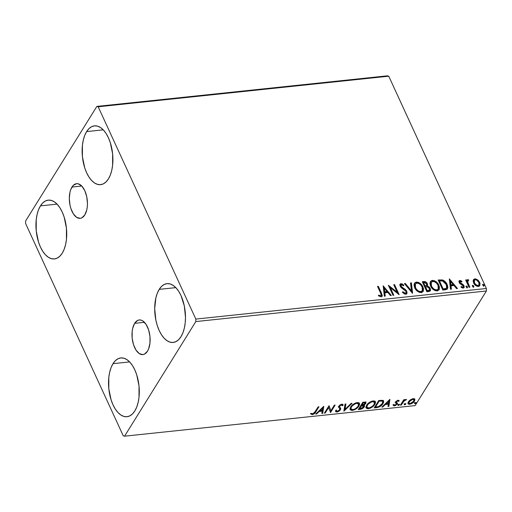 <?xml version="1.0" encoding="UTF-8"?>
<svg xmlns="http://www.w3.org/2000/svg" width="512" height="512" viewBox="0 0 512 512"><rect width="100%" height="100%" fill="white"/><g stroke="black" fill="none" stroke-linecap="round" stroke-linejoin="round"><path stroke-width="0.77" d="M134.65 323.334A17.414 8.934 84 0 1 139.238 319.955A17.414 8.934 84 0 1 149.05 331.405A17.414 8.934 84 0 1 147.475 351.219L144.531 354.106L142.829 354.598L139.29 353.6L136.019 350.112L133.523 344.672L132.166 338.106L132.166 331.411L132.685 328.339L134.65 323.334L137.594 320.448L139.29 319.955L141.062 320.122L142.829 320.954L146.099 324.442L148.602 329.882L149.958 336.448L149.958 343.136L148.602 348.941L147.475 351.219A17.414 8.934 84 0 1 142.886 354.592A17.414 8.934 84 0 1 133.075 343.149A17.414 8.934 84 0 1 134.65 323.334L144.429 322.304L134.65 323.334M71.974 187.066A17.414 8.934 84 0 1 76.563 183.686A17.414 8.934 84 0 1 86.368 195.136A17.414 8.934 84 0 1 84.8 214.95L81.856 217.837L80.154 218.33L76.614 217.331L73.344 213.843L70.842 208.403L70.003 205.197L69.312 198.438L70.003 192.07L70.842 189.344L73.344 185.318L76.614 183.68L78.387 183.853L81.856 186.144L84.8 190.694L86.765 196.813L87.456 203.571L87.277 206.867L86.765 209.939L84.8 214.95A17.414 8.934 84 0 1 80.205 218.323A17.414 8.934 84 0 1 70.4 206.88A17.414 8.934 84 0 1 71.974 187.066L81.754 186.035L71.974 187.066M40.448 205.875A29.562 15.168 84 0 1 48.237 200.141A29.562 15.168 84 0 1 64.89 219.571A29.562 15.168 84 0 1 62.221 253.21L59.885 256.166L57.222 258.106L54.336 258.944L51.328 258.656L48.326 257.248L45.44 254.771L42.778 251.328L40.442 247.046L38.528 242.093L36.23 230.95L36.23 219.59L37.107 214.374L38.528 209.741L40.448 205.875L42.778 202.912L45.44 200.973L48.326 200.134L51.334 200.422L54.336 201.83L57.222 204.307L59.885 207.75L62.221 212.032L64.134 216.986L66.432 228.128L66.432 239.494L65.555 244.704L64.134 249.338L62.221 253.21A29.562 15.168 84 0 1 54.426 258.938A29.562 15.168 84 0 1 37.773 239.507A29.562 15.168 84 0 1 40.448 205.875L57.05 204.122L40.448 205.875M159.206 289.376A29.562 15.168 84 0 1 167.002 283.648A29.562 15.168 84 0 1 183.648 303.078A29.562 15.168 84 0 1 180.979 336.71L178.643 339.674L175.987 341.613L173.094 342.451L170.093 342.163L167.091 340.755L164.198 338.278L161.536 334.835L159.206 330.554L157.293 325.6L155.872 320.166L154.694 308.691L155.872 297.882L157.293 293.248L159.206 289.376L161.542 286.413L164.205 284.48L167.091 283.635L170.093 283.93L173.094 285.338L175.987 287.808L178.65 291.258L180.979 295.533L184.32 305.926L185.491 317.402L185.19 322.995L184.32 328.211L182.893 332.845L180.979 336.71A29.562 15.168 84 0 1 173.19 342.445A29.562 15.168 84 0 1 156.538 323.014A29.562 15.168 84 0 1 159.206 289.376L175.814 287.629L159.206 289.376M113.018 363.661A29.562 15.168 84 0 1 120.813 357.926A29.562 15.168 84 0 1 137.459 377.357A29.562 15.168 84 0 1 134.79 410.995L132.461 413.958L129.798 415.891L126.906 416.736L123.904 416.442L120.902 415.034L118.016 412.557L115.354 409.114L113.018 404.838L111.104 399.885L108.806 388.736L108.806 377.376L109.683 372.16L111.104 367.526L113.018 363.661L115.354 360.698L118.016 358.758L120.902 357.92L123.904 358.208L126.912 359.616L129.798 362.093L132.461 365.536L134.79 369.818L136.704 374.771L139.008 385.92L139.008 397.28L138.131 402.49L136.704 407.123L134.79 410.995A29.562 15.168 84 0 1 127.002 416.723A29.562 15.168 84 0 1 110.349 397.293A29.562 15.168 84 0 1 113.018 363.661L129.626 361.914L113.018 363.661M86.637 131.59A29.562 15.168 84 0 1 94.426 125.862A29.562 15.168 84 0 1 111.078 145.293A29.562 15.168 84 0 1 108.403 178.925L106.074 181.888L103.411 183.827L100.525 184.666L97.517 184.378L94.515 182.963L91.629 180.493L88.966 177.05L86.63 172.768L84.717 167.814L82.419 156.666L82.419 145.306L83.296 140.096L84.717 135.462L86.637 131.59L88.966 128.627L91.629 126.694L94.515 125.85L97.523 126.144L100.525 127.552L103.411 130.022L106.074 133.466L108.41 137.747L110.323 142.701L112.621 153.85L112.621 165.21L111.744 170.426L110.323 175.053L108.403 178.925A29.562 15.168 84 0 1 100.614 184.659A29.562 15.168 84 0 1 83.962 165.229A29.562 15.168 84 0 1 86.637 131.59L103.238 129.843L86.637 131.59M98.182 106.784L388.755 76.198L486.4 288.493L195.827 319.078L98.182 106.784L96.864 106.406L25.6 221.011L25.6 223.507L123.245 435.802L124.563 436.179L195.827 321.568L486.4 290.989L415.136 405.594L124.563 436.179L195.827 321.568L195.827 319.078L98.182 106.784L96.864 106.406L25.6 221.011L25.6 223.507L123.245 435.802L124.563 436.179L415.136 405.594L486.4 290.989L486.4 288.493L388.755 76.198L387.437 75.821L96.864 106.406L387.437 75.821L388.755 76.198L98.182 106.784M473.261 280.314L473.222 281.619L474.003 283.648L476.928 286.246L478.419 286.458L479.584 285.971L480.115 283.674L478.336 280.397L475.622 278.874L474.298 279.014L473.459 279.776L473.658 283.002C474.592 285.082 476.179 286.24 478.419 286.458L479.834 285.658L479.699 282.362L477.696 279.84L474.925 278.861L473.261 280.314M469.024 287.309L469.843 287.226L467.584 281.715L467.763 280.723L468.55 280.614L468.589 279.795L467.411 279.776L466.97 280.966L466.47 279.885L465.645 279.974L469.024 287.309L469.843 287.226L467.68 282.227L468.589 279.795L467.2 280.013L466.97 280.966L466.47 279.885L465.645 279.974L469.024 287.309M459.885 280.448L458.982 281.216L459.347 282.829L462.669 285.197L463.309 286.298L462.72 287.168L461.235 286.509L461.075 287.238L462.394 287.968L463.597 287.968L464.211 287.206L464.07 285.939L463.2 284.646L460.102 282.586L460.179 281.382L461.76 282.003L461.952 281.325L460.416 280.493L459.616 280.87L461.69 281.747L461.952 281.325L459.885 280.448L459.117 280.883L459.2 282.534L459.981 283.642L463.181 285.882L462.72 287.168L461.235 286.509L461.075 287.238L463.226 288.058L464.058 287.584L463.987 285.754L463.2 284.646L460.006 282.413L460.346 281.344L461.76 282.003L461.952 281.325L461.638 281.914L459.616 280.87L459.885 280.448M445.293 289.811L447.155 289.178L447.853 287.558L447.507 285.37L446.022 282.573L442.931 280.083L438.189 280.032L442.81 290.074L445.293 289.811L447.494 288.781L447.142 284.486C446.323 282.413 444.781 280.902 442.528 279.955L438.189 280.032L442.81 290.074L445.293 289.811M427.264 286.214L427.392 283.776L427.13 284.198L425.158 282.15L423.52 281.971C425.184 281.875 426.387 282.618 427.13 284.198L427.392 283.776C426.65 282.195 425.446 281.453 423.782 281.549L422.445 282.086L423.782 281.549L422.266 281.709L426.886 291.744L430.266 290.925L430.592 289.952L430.24 288.403L429.126 286.906L427.373 286.016L427.616 284.384L426.419 282.4L424.864 281.562L422.266 281.709L426.886 291.744L429.03 291.52L430.349 290.797L430.24 288.403L427.501 285.837M412.474 293.261L411.424 282.848L410.528 282.944L411.43 290.835L405.325 283.488L404.429 283.584L412.614 293.248L411.424 282.848L410.528 282.944L411.43 290.835L405.325 283.488L404.429 283.584L412.474 293.261M393.811 295.226L390.374 287.757L399.162 294.662L394.547 284.621L393.722 284.71L397.165 292.198L388.371 285.274L392.986 295.315L393.811 295.226L390.374 287.757L399.162 294.662L394.547 284.621L393.722 284.71L397.165 292.198L388.371 285.274L392.986 295.315L393.811 295.226M380.595 293.094L381.203 295.386L380.346 295.795L378.637 295.072L378.573 295.885L381.126 296.832L382.067 296.352L382.278 295.36L378.349 286.33L377.523 286.413L380.595 293.094C381.414 294.298 381.427 295.2 380.646 295.802L378.637 295.072L378.573 295.885L381.126 296.832L382.106 296.294L381.466 293.107L378.349 286.33L377.523 286.413L380.595 293.094M383.155 285.824L384.339 296.224L385.235 296.128L384.858 292.794L387.866 292.48L390.445 295.584L391.341 295.488L383.155 285.824L384.339 296.224L385.235 296.128L384.858 292.794L387.866 292.48L390.445 295.584L391.341 295.488L383.155 285.824M405.805 294.234L407.066 293.139L406.566 290.816L405.011 289.19L401.728 287.066L400.826 285.632L401.466 284.704L403.494 285.843L403.853 285.158L401.779 283.757L400.544 283.795L399.904 285.395L400.64 286.995L405.024 290.189L406.061 291.526L406.131 292.544L405.427 293.184L404.582 293.094L402.822 291.712L402.387 292.294L404.378 293.933L405.805 294.234L406.867 293.626L406.816 291.283L400.973 286.093L401.466 284.704L403.494 285.843L403.853 285.158L401.005 283.674L400.064 284.237L400.173 286.221L401.293 287.706L405.984 291.354L406.035 292.749L405.274 293.21L402.822 291.712L402.387 292.294L405.805 294.234M414.714 287.808L416.474 290.387L419.206 292.294L421.722 292.525L423.283 291.232L423.526 288.71L422.458 285.99L420.339 283.526L418.406 282.362L416.096 282.093L414.49 283.162L414.029 285.229L414.714 287.808C415.994 290.675 418.17 292.275 421.254 292.608L423.13 291.514L422.931 286.893C421.651 283.994 419.45 282.381 416.333 282.061L414.47 283.187L414.714 287.808M430.637 286.138L432.397 288.717L435.123 290.618L437.638 290.854L439.206 289.555L439.45 287.034L438.381 284.314L436.262 281.85L434.323 280.691L432.019 280.416L430.413 281.485L429.952 283.552L430.637 286.138C431.91 288.998 434.093 290.598 437.178 290.931L439.053 289.837L438.848 285.222C437.574 282.317 435.373 280.704 432.256 280.384L430.394 281.51L430.637 286.138M449.306 278.861L450.496 289.261L451.392 289.165L451.008 285.83L454.016 285.517L456.595 288.621L457.491 288.525L449.306 278.861L450.496 289.261L451.392 289.165L451.008 285.83L454.016 285.517L456.595 288.621L457.491 288.525L449.306 278.861M467.162 287.642L467.462 286.733L467.2 287.155L466.125 286.394L467.2 287.155L467.462 286.733L466.394 285.971L465.984 286.432L466.394 285.971L466.086 286.88L466.995 287.642L467.501 287.43L467.386 286.592L466.246 286.003L466.086 286.88L467.482 287.456M473.472 286.976L473.773 286.067L473.51 286.496L472.442 285.728L473.51 286.496L473.773 286.067L472.704 285.306L472.294 285.766L472.704 285.306L472.403 286.214L473.312 286.976L473.811 286.765L473.696 285.926L472.557 285.344L472.403 286.214L473.798 286.79M483.77 285.894L484.07 284.986L483.802 285.408L482.733 284.646L483.802 285.408L484.07 284.986L482.995 284.224L482.586 284.685L482.995 284.224L482.694 285.133L483.661 285.894L484.154 285.555L483.994 284.838L482.854 284.256L482.694 285.133L484.09 285.709M410.387 399.789L407.968 402.739L408.115 403.84L409.024 404.282L412.55 403.078L414.874 400.173L414.746 399.149L413.792 398.643L410.387 399.789L408.39 401.798L408.032 403.686L409.677 404.275C411.91 403.738 413.498 402.701 414.432 401.158L414.829 399.315L413.171 398.656L410.387 399.789M400.403 405.158L401.222 405.075L404.006 400.992L406.598 399.52L405.549 399.539L404.102 400.442L404.602 399.642L403.776 399.731L400.403 405.158L401.222 405.075L403.648 401.37L406.598 399.52L404.102 400.442L404.602 399.642L403.776 399.731L400.403 405.158M394.643 405.222L394.221 405.299L394.49 405.869L397.197 404.122L397.184 402.733L397.197 404.122L397.453 403.309L396.403 402.182L396.25 401.139L396.403 402.182L396.256 401.139L396.518 401.715L397.766 400.896L397.523 400.371L398.464 401.357L399.238 400.845L397.946 400.262L395.846 401.574L395.418 402.637L396.442 403.648L396.358 404.237L395.283 405.088L394.035 404.762L393.248 405.312L394.01 405.869L395.571 405.536L397.402 403.693L396.403 402.182L396.608 401.587L397.574 400.934L398.464 401.357L399.238 400.845L398.131 400.237L395.674 401.824L395.469 402.81M376.672 407.654L379.661 406.778L382.016 404.922L383.68 402.195L383.27 400.525L378.803 400.493L374.189 407.917L376.672 407.654L376.41 407.085L374.586 407.277L376.41 407.085L376.672 407.654C379.699 407.085 381.811 405.734 383.027 403.603L383.661 400.986L382.81 400.32L378.803 400.493L374.189 407.917L376.672 407.654M358.266 409.594L361.581 409.094L363.622 407.77L364.563 406.106L363.731 405.274L365.568 403.814L365.856 402.195L362.886 402.17L358.266 409.594L360.403 409.37L364.243 406.995L364.499 405.76L363.731 405.274L365.722 403.59L365.978 402.355L362.886 402.17L358.266 409.594M343.853 411.11L352.038 403.309L351.142 403.405L345.037 409.312L345.939 403.949L345.043 404.045L343.994 411.098L352.038 403.309L351.142 403.405L345.037 409.312L345.939 403.949L345.043 404.045L343.853 411.11M325.19 413.075L328.627 407.552L330.541 412.512L335.162 405.082L334.336 405.171L330.893 410.714L328.986 405.734L324.365 413.165L325.19 413.075L324.762 412.518L325.19 413.075L328.627 407.552L330.541 412.512L335.162 405.082L334.336 405.171L330.893 410.714L328.986 405.734L324.365 413.165L325.19 413.075M315.066 411.821L313.363 413.658L312.474 413.856L311.552 413.357L310.778 413.971L312.422 414.592L314.605 413.472L318.963 406.79L318.138 406.874L315.066 411.821L312.736 413.856L311.552 413.357L310.778 413.971L312.269 414.611C314.144 414.054 315.334 413.12 315.846 411.808L318.963 406.79L318.138 406.874L315.066 411.821M323.77 406.285L315.718 414.074L316.614 413.978L319.194 411.482L322.202 411.168L321.824 413.434L322.72 413.338L323.77 406.285L315.718 414.074L316.614 413.978L319.194 411.482L322.202 411.168L321.824 413.434L322.72 413.338L323.77 406.285M339.558 408.57L338.931 407.526L339.821 409.146L339.642 409.843L337.357 411.264L336.557 410.88L336.454 410.202L335.552 410.65L335.667 411.52L336.947 412.019L338.56 411.462L340.205 410.125L340.749 408.506L339.61 406.925L339.712 406.016L341.12 405.011L341.811 405.005L342.214 405.766L343.142 405.242L342.202 404.192L340.038 404.934L338.566 406.976L339.789 408.992L339.565 409.958L337.53 411.238L336.838 411.187L336.454 410.202L335.552 410.65L335.917 411.827L336.947 412.019L336.685 411.443L335.571 411.181M350.675 406.95L350.003 408.845L350.81 410.208L352.397 410.394L354.451 409.818L358.458 406.726L359.533 404.736L359.533 403.59L358.541 402.662L356.691 402.662L352.314 405.03L350.675 406.95L350.15 409.53L352.397 410.394C355.482 409.613 357.664 408.166 358.931 406.048L359.475 403.443L357.184 402.586C354.099 403.386 351.93 404.838 350.675 406.95M366.592 405.28L365.926 407.174L366.733 408.531L368.314 408.717L370.374 408.141L374.381 405.05L375.456 403.066L375.456 401.914L374.464 400.992L372.608 400.986L370.048 402.022L367.93 403.642L366.592 405.28L366.067 407.853L368.314 408.717C371.405 407.936 373.581 406.49 374.848 404.378L375.398 401.766L373.107 400.915C370.022 401.709 367.853 403.168 366.592 405.28M389.92 399.322L381.869 407.11L382.771 407.014L385.35 404.518L388.352 404.205L387.974 406.47L388.87 406.374L389.92 399.322L381.869 407.11L382.771 407.014L385.35 404.518L388.352 404.205L387.974 406.47L388.87 406.374L389.92 399.322M398.118 404.909L398.163 405.427L398.752 405.37L399.578 404.378L398.291 404.691L398.419 405.459L399.488 404.768L399.187 404.218L398.118 404.909L398.419 405.459L398.157 404.883L398.419 405.459M404.429 404.243L404.474 404.762L405.062 404.704L405.888 403.712L404.602 404.026L404.736 404.794L405.805 404.102L405.504 403.552L404.429 404.243L404.736 404.794L404.467 404.218L404.736 404.794M414.726 403.162L414.643 403.552L415.187 403.68L416.179 402.624L414.899 402.944L415.027 403.712L416.096 403.021L415.795 402.47L414.726 403.162L415.027 403.712L414.765 403.136L415.027 403.712M313.939 413.248L318.298 406.861L315.584 411.232L315.846 411.808L315.584 411.232L314.253 412.986M312.89 413.83L312.006 414.042L312.269 414.611L310.515 413.395M310.733 413.664L311.712 414.054L313.28 413.658M323.501 406.547L322.451 412.762L322.72 413.338L322.451 412.762L321.926 412.819L322.451 412.762L323.501 406.547M321.939 410.592L322.202 411.168L321.939 410.592L318.995 410.899L321.939 410.592M318.95 410.944L319.194 411.482L318.95 410.944M316.371 413.446L316.614 413.978L316.371 413.446M322.72 408.07L322.323 410.438L320.019 410.682L319.776 410.15L320.019 410.682L322.72 408.07L322.477 407.533L322.323 410.438L320.019 410.682L322.72 408.07M329.094 405.722L330.893 410.714L329.094 405.722M334.496 405.152L330.278 411.936L330.541 412.512L330.15 411.955L334.496 405.152M328.358 406.976L328.627 407.552L328.358 406.976L324.922 412.506L328.358 406.976M336.282 410.285L336.557 410.88M339.462 408.262L339.821 409.146M342.842 404.454L343.142 405.242L341.856 404.205L338.867 406.138L338.637 407.373M338.586 407.226L338.323 406.65M341.926 405.043L341.107 404.39L342.214 405.766L343.142 405.242L343.002 404.698M343.142 405.242L342.88 404.666L342.022 405.152L342.88 404.666L342.79 404.269M341.824 404.71L342.214 405.766M339.482 405.395L339.712 406.016L341.376 404.966L341.062 404.397M337.574 411.226L336.685 411.443L336.947 412.019L340.454 409.766L340.192 409.197L340.486 407.93L340.454 409.766L340.659 408.256L339.603 406.912L339.443 405.446L339.597 406.906M339.603 406.912L339.341 406.336L339.904 406.982M335.475 411.066L336.262 411.45L337.766 411.155M340.474 408.525L340.486 407.93M339.347 406.355L339.565 405.274M340.986 404.41L341.888 404.902M338.464 406.963L339.526 408.422M336.576 410.618L336.205 410.003M345.568 403.987L345.037 409.312L345.568 403.987M345.018 409.274L343.994 410.266L345.018 409.274M359.315 403.174L358.662 405.478L358.931 406.048L358.662 405.478L357.594 406.854L359.027 404.813L359.27 403.014M349.933 409.056L351.238 409.824L353.466 409.523L352.128 409.818L352.397 410.394L352.128 409.818L350.042 409.229M350.086 409.28L350.547 409.632M350.957 408.614L350.758 407.328L352.077 405.203M355.667 402.938L357.491 402.842L358.33 403.597M358.547 404.051L358.285 403.475L356.486 402.771L356.749 403.347L358.547 404.051L358.106 406.138C357.094 407.846 355.341 409.011 352.838 409.632L351.066 408.941L351.232 406.291L351.066 408.941M351.725 405.606L351.232 406.291L351.494 406.861C352.506 405.165 354.259 403.994 356.749 403.347L356.486 402.771L355.904 402.874M365.779 402.131L365.722 403.59L365.453 403.014L364.832 403.776M363.539 404.851L363.731 405.274L363.539 404.851M364.301 405.51L364.243 406.995L363.981 406.419L363.296 407.258M361.318 408.518L360.141 408.794L360.403 409.37L360.141 408.794L358.662 408.954L361.613 408.397M362.938 407.571L364.282 405.325M364.678 403.917L365.773 402.01M363.578 406.246L362.688 405.318L362.95 405.888L362.688 405.318L361.434 405.37L361.696 405.939L361.018 405.408L361.28 405.984L363.578 406.246L363.418 407.085L359.565 408.749L359.296 408.173L361.018 405.408L362.81 405.338L363.366 405.901M365.056 402.97L364.794 402.4L363.821 402.176L364.09 402.752L363.821 402.176L362.97 402.266L363.232 402.842L365.056 402.97L364.89 403.686L361.754 405.222L361.491 404.646L362.97 402.266L364.768 402.349M361.754 405.222L363.232 402.842L362.97 402.266L361.491 404.646L361.754 405.222L363.232 402.842L365.03 402.925L364.096 404.518L361.754 405.222M359.565 408.749L361.28 405.984L361.018 405.408L359.296 408.173L359.565 408.749L361.28 405.984L363.597 406.298L363.322 407.226L362.214 408.173L359.565 408.749M375.238 401.498L374.586 403.802L374.848 404.378L374.586 403.802L373.51 405.178L374.95 403.136L375.194 401.338M365.856 407.379L367.162 408.147L369.389 407.846L368.051 408.141L368.314 408.717L368.051 408.141L365.965 407.552M366.01 407.603L366.464 407.962M366.893 406.957L366.675 405.651L368 403.526M371.59 401.261L373.408 401.165L374.253 401.92M374.47 402.374L374.208 401.798L372.403 401.094L372.672 401.67L374.47 402.374L374.029 404.461C373.011 406.17 371.258 407.334 368.762 407.955L366.989 407.264L367.155 404.614L366.989 407.264M367.642 403.93L367.155 404.614L367.418 405.19C368.429 403.488 370.176 402.317 372.672 401.67L372.403 401.094L371.827 401.203M383.488 400.717L382.758 403.034L383.027 403.603L382.758 403.034L381.645 404.461M378.566 406.598L376.41 407.085L378.906 406.451M381.434 404.678L383.053 402.522L383.469 400.634M378.893 400.595L381.427 400.454L382.432 401.018L381.67 400.493L378.893 400.595L375.219 406.496L378.893 400.595L379.155 401.165L378.893 400.595M375.482 407.072L379.155 401.165L379.693 401.107L379.43 400.538L379.693 401.107L381.933 401.069L381.67 400.493L382.707 401.613L382.202 403.693L378.688 406.554L375.482 407.072L375.219 406.496L375.482 407.072L379.155 401.165L381.696 401.03L382.605 401.453L382.438 403.277L380.602 405.478L378.534 406.605L375.482 407.072M389.651 399.584L388.608 405.798L388.87 406.374L388.608 405.798L388.077 405.856L388.608 405.798L389.651 399.584M388.09 403.629L388.352 404.205L388.09 403.629L385.152 403.936L388.09 403.629M385.101 403.981L385.35 404.518L385.101 403.981M382.522 406.483L382.771 407.014L382.522 406.483M388.877 401.107L388.48 403.475L386.176 403.718L385.926 403.187L386.176 403.718L388.877 401.107L388.627 400.57L388.48 403.475L386.176 403.718L388.877 401.107M398.829 400.365L398.202 400.781L398.829 400.365M398.387 401.197L397.504 400.326M397.664 400.32L398.464 401.357M396.883 402.656L396.403 402.182M396.141 401.613L396.621 402.08L396.141 401.613M396.096 403.661L395.693 402.694L396.358 404.237L394.81 405.216L394.035 404.762L393.299 405.44M393.248 405.312L394.49 405.869L392.986 404.742M393.811 404.288L394.035 404.762M396.448 403.661L396.218 403.162M395.418 402.637L396.486 403.738M395.341 402.426L395.155 402.061M393.37 405.19L395.066 405.075M399.488 404.768L399.187 404.218M398.08 404.89L399.226 404.192L398.157 404.883L397.856 404.339M403.936 399.712L404.102 400.442L403.936 399.712M405.453 399.514L405.85 400.134L405.28 399.507M405.331 399.629L405.542 400.077L405.331 399.629M403.987 400.192L403.379 400.8L403.648 401.37L403.379 400.8L402.093 402.675L402.355 403.251L402.093 402.675L400.96 404.499L401.222 405.075L400.8 404.518L404.173 400.045M405.805 404.102L405.504 403.552M404.397 404.224L405.542 403.526L404.467 404.218L404.166 403.674M414.566 398.739L414.432 401.158L414.17 400.589L413.363 401.6M409.914 403.616L409.414 403.699L409.677 404.275L409.414 403.699L407.936 403.36M407.853 403.264L408.762 403.712L410.144 403.565M413.101 401.856L414.317 400.333L414.624 398.938M408.602 402.47L409.517 400.403M412.621 398.739L413.69 399.341M409.216 400.762L409.21 401.715L412.755 399.322L412.499 398.778L413.907 399.789L413.606 401.254L410.086 403.603L408.909 403.168L408.947 401.139L408.909 403.168M413.907 399.789L412.666 398.733M416.096 403.021L415.795 402.47M414.688 403.136L415.834 402.445L414.765 403.136L414.464 402.586M358.106 406.138L356.051 408.282L354.08 409.338L352.128 409.632L351.014 408.813L351.206 407.392L352.339 405.779L355.507 403.654L357.12 403.328L358.317 403.731L358.586 405.088L358.106 406.138M374.029 404.461L372.621 406.086L370.003 407.661L368.051 407.962L366.938 407.136L367.13 405.715L368.262 404.102L371.43 401.984L373.043 401.651L374.24 402.054L374.509 403.418L374.029 404.461M413.606 401.254L411.2 403.29L409.606 403.61L408.864 403.046L409.779 400.979L412.198 399.43L413.824 399.648L413.606 401.254M381.978 296.416L381.357 293.869L378.086 286.752L377.702 286.797L378.349 286.33L378.086 286.752L381.203 293.536L381.466 293.107L381.203 293.536L381.952 296.493M381.005 295.514L380.237 296.237L378.374 295.494L379.776 296.141L380.038 295.718L379.776 296.141L380.384 296.23L380.646 295.802M383.226 286.477L390.771 295.546L383.226 286.477M384.595 293.222L384.928 296.166L384.595 293.222M384.07 288.659L384.474 292.154L386.771 291.91L387.04 291.488L386.771 291.91L384.474 292.154L384.333 288.237L387.04 291.488L384.736 291.731L384.333 288.237L384.07 288.659M388.717 286.035L396.902 292.621L397.165 292.198L396.902 292.621L388.717 286.035M393.894 285.088L394.547 284.621L394.278 285.05L398.56 294.349L394.278 285.05L393.894 285.088M390.112 288.186L390.374 287.757L390.112 288.186L393.37 295.277L390.112 288.186M405.914 292.73L405.562 293.414L404.666 293.619L402.419 292.326L402.822 291.712L402.56 292.141L405.005 293.638L406.035 292.749M399.955 284.461L401.005 283.674L400.742 284.096L403.59 285.581L403.853 285.158L403.469 285.818L401.51 284.179L399.936 284.48M401.203 285.126L401.466 284.704M406.65 293.965L406.848 292.659L405.984 290.797L400.71 286.515L400.973 286.093L400.71 286.515L401.805 287.757L402.067 287.334L401.805 287.757L403.283 288.653L403.546 288.23L403.283 288.653L406.554 291.706L406.816 291.283L406.72 293.818M400.659 285.44L400.979 285.178M401.51 284.179L401.12 284.096M404.73 283.949L405.325 283.488L405.056 283.917L411.168 291.258L411.43 290.835L411.168 291.258L404.73 283.949M410.573 283.334L411.424 282.848L412.275 293.024L411.162 283.27L410.573 283.334M414.349 283.405L416.07 282.483C419.187 282.803 421.389 284.416 422.662 287.322L423.027 291.642M421.082 284.902L419.149 283.296L417.088 282.502L415.187 282.726L414.227 283.584M423.27 290.874L423.027 288.23L421.606 285.536M422.266 290.598L421.946 291.219M421.76 291.43L420.678 291.981L419.264 291.891L416.109 289.555L414.79 286.682L415.334 284.109M415.334 284.032L415.277 288.147C416.288 290.432 418.022 291.718 420.486 292.006L420.755 291.584C418.285 291.296 416.55 290.01 415.539 287.718L415.334 284.032L416.845 283.085C419.334 283.379 421.088 284.678 422.106 286.982L422.317 290.63L420.486 292.006L422.317 290.63M427.373 286.016L427.11 286.438L429.978 288.832L430.24 288.403L430.195 291.008M430.144 291.11L430.304 289.869L429.773 288.429L428.55 287.078L427.11 286.438M426.874 283.718L426.547 283.258M426.15 282.822L425.69 282.445M425.158 282.15L424.602 281.984M429.235 290.374L426.976 291.053L425.254 287.322L425.517 286.899L427.302 286.835L429.421 288.493L429.478 289.99L427.917 290.957L429.478 289.99M426.432 285.683L424.781 286.291L423.302 283.072L423.565 282.65L424.422 282.56L426.579 283.878L426.656 285.338L425.203 286.246L426.656 285.338M425.466 285.824L424.781 286.291L425.466 285.824L425.043 285.869L423.565 282.65L423.302 283.072L424.781 286.291L425.043 285.869L423.565 282.65L425.261 282.618L426.426 283.59L426.701 285.261L425.466 285.824M428.179 290.528L426.976 291.053L428.179 290.528L427.238 290.63L425.517 286.899L425.254 287.322L426.976 291.053L427.238 290.63L425.517 286.899L427.635 286.912L429.075 287.923L429.504 289.946L428.179 290.528M436.998 283.226L435.072 281.619L433.005 280.832L431.526 280.896L430.278 281.722L431.994 280.806C435.11 281.133 437.306 282.739 438.586 285.645L438.944 289.971M439.194 289.197L438.95 286.554L437.523 283.859M438.189 288.922L437.862 289.542M437.683 289.754L436.602 290.304L435.187 290.214L432.032 287.878L430.707 285.005L431.251 282.432M431.251 282.355L431.194 286.47C432.205 288.755 433.946 290.048 436.41 290.33L436.672 289.907C434.208 289.619 432.474 288.333 431.456 286.042L431.251 282.355L432.768 281.408C435.258 281.702 437.011 283.002 438.022 285.306L438.24 288.96L436.41 290.33L438.24 288.96M447.27 289.146L447.379 286.24L445.114 282.234L442.259 280.378L438.362 280.41L439.808 279.859L439.546 280.282L442.259 280.378L442.528 279.955L442.259 280.378C444.518 281.325 446.061 282.835 446.88 284.909L447.36 288.973M446.227 288.48L446.47 288.07L445.645 288.915L442.893 289.376L439.226 281.395L442.893 289.376L443.155 288.954L439.488 280.973L439.226 281.395L439.488 280.973L442.528 280.947L446.323 284.57L446.611 287.878L445.862 288.8L446.611 287.878M446.131 288.371L444.045 288.864L443.782 289.286L445.862 288.8L446.131 288.371L443.155 288.954L442.893 289.376L444.045 288.864L443.155 288.954L439.488 280.973L442.528 280.947L444.877 282.394L446.822 286.054L446.81 287.418L446.131 288.371M449.382 279.514L456.928 288.582L449.382 279.514M450.746 286.259L451.085 289.203L450.746 286.259M450.221 281.696L450.624 285.19L452.928 284.947L453.19 284.525L452.928 284.947L450.624 285.19L450.49 281.274L453.19 284.525L450.886 284.768L450.49 281.274L450.221 281.696M459.718 281.984L460.346 281.344M460.083 281.766L459.744 282.835L460.006 282.413L459.744 282.835L460.243 283.482L460.512 283.059L460.243 283.482L461.414 284.154L461.683 283.725L461.414 284.154L462.931 285.075L463.2 284.646L462.931 285.075L463.725 286.176L463.987 285.754L463.91 287.77M460.973 286.938L462.458 287.59L462.938 287.309L462.067 287.558L460.973 286.938M462.938 287.309L463.2 286.886L462.72 287.168M459.008 281.114L459.616 280.87L459.008 281.114M463.834 287.942L463.968 286.925L463.392 285.6L460.09 283.334L459.782 281.901M463.949 287.629L463.994 287.29M466.394 285.971L466.067 286.157M467.283 287.731L467.2 287.155L466.899 288.064M465.824 280.352L466.47 279.885L466.208 280.314L466.701 281.395L466.97 280.966L466.701 281.395L465.824 280.352M467.085 280.25L467.846 279.61L467.578 280.032L468.32 280.218L468.589 279.795L468.307 280.538L467.667 280.032L466.88 280.531M467.45 281.216L468.122 280.525M467.859 280.947L467.418 282.65L467.68 282.227L467.418 282.65L468.448 285.184L468.71 284.762L468.448 285.184L469.408 287.27L467.462 282.81L467.501 281.146M472.704 285.306L472.378 285.491M473.594 287.066L473.51 286.496L473.21 287.405M473.402 279.898L474.925 278.861L474.662 279.29L477.434 280.262L477.696 279.84L477.434 280.262L479.43 282.79L479.699 282.362L479.686 285.856L479.693 283.443L478.067 280.826L475.36 279.302L473.536 279.757M478.963 284.806L477.734 285.984L475.597 285.158L474.022 282.848L474.227 280.595M474.362 280.346L474.221 283.341C474.899 284.896 476.07 285.779 477.734 285.984L478.003 285.555C476.333 285.357 475.162 284.474 474.483 282.918L474.362 280.346L475.334 279.763C477.011 280 478.195 280.896 478.874 282.458L479.021 284.954L477.734 285.984L479.021 284.954M482.995 284.224L482.675 284.41M483.885 285.978L483.802 285.408L483.501 286.317M387.04 291.488L384.736 291.731L384.333 288.237L387.04 291.488M422.106 286.982L422.592 288.448L422.208 290.797L420.941 291.558L419.11 291.322L417.587 290.387L415.91 288.435L415.053 286.259L415.123 284.486L416.474 283.155L418.496 283.366L420.698 284.896L422.106 286.982M438.022 285.306L438.509 286.771L438.131 289.12L436.864 289.882L435.034 289.645L433.51 288.71L431.834 286.758L430.976 284.582L431.046 282.81L432.39 281.478L434.419 281.69L436.621 283.219L438.022 285.306M453.19 284.525L450.886 284.768L450.49 281.274L453.19 284.525M478.874 282.458L479.226 284.384L478.848 285.171L476.89 285.376L474.605 283.162L474.259 280.544L475.085 279.808L476.461 279.962L478.874 282.458M195.827 319.078L486.4 288.493L486.4 290.989L195.827 321.568L195.827 319.078M359.475 403.443L359.213 402.867M350.15 409.53L349.882 408.954M365.978 402.355L365.715 401.786M364.499 405.76L364.23 405.184M375.398 401.766L375.136 401.197M366.067 407.853L365.805 407.277M382.707 401.613L382.445 401.037M396.435 402.259L396.173 401.69M398.042 405.312L397.773 404.742M404.352 404.646L404.09 404.077M414.643 403.565L414.381 402.989M382.106 296.294L381.843 296.717M400.064 284.237L399.802 284.659M406.867 293.626L406.598 294.048M459.117 280.883L458.848 281.306M467.2 280.013L466.938 280.435M473.517 279.674L473.254 280.096M479.834 285.658L479.565 286.086"/></g></svg>
